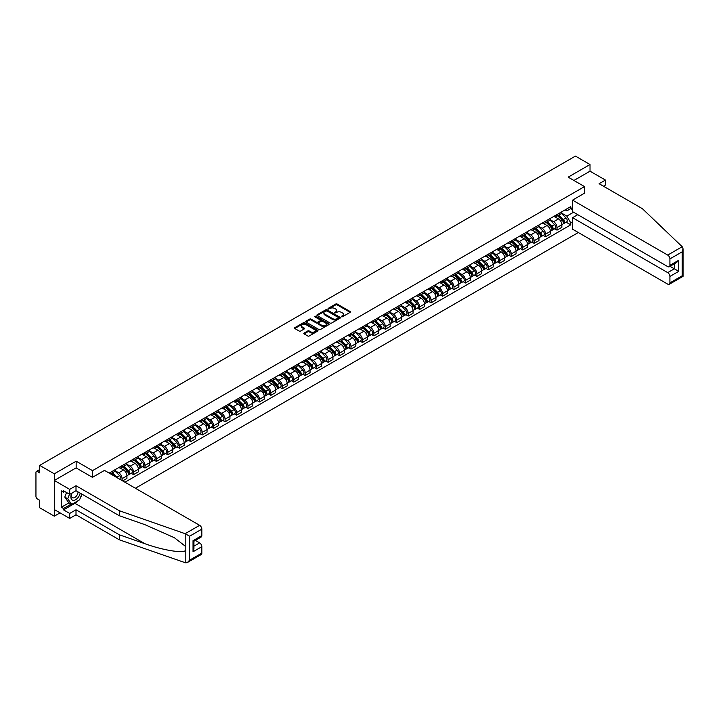 <?xml version="1.0" encoding="UTF-8"?>
<svg xmlns="http://www.w3.org/2000/svg" width="719" height="719" viewBox="0 0 719 719"><rect width="100%" height="100%" fill="white"/><g stroke="black" fill="none" stroke-linecap="round" stroke-linejoin="round"><path stroke-width="1.08" d="M341.471 316.773L342.487 316.773L350.135 312.352A1.016 0.584 0 0 0 350.135 311.525L337.175 304.038A1.016 0.584 0 0 0 335.728 304.038L328.08 308.451L328.08 309.035L330.075 308.469A3.262 1.878 0 0 1 334.686 308.469L335.764 309.089A3.262 1.878 0 0 1 336.726 310.419A3.262 1.878 0 0 1 335.764 311.749L334.775 312.9L336.78 312.334A3.262 1.878 0 0 1 341.381 312.334L342.469 312.954A3.262 1.878 0 0 1 343.421 314.284A3.262 1.878 0 0 1 342.469 315.614L341.471 316.773L341.471 316.189M304.119 333.059A1.016 0.584 0 0 0 304.119 333.895L307.75 335.989A1.016 0.584 0 0 0 309.197 335.989L317.69 331.082A1.016 0.584 0 0 0 317.69 330.255L304.73 322.768A1.016 0.584 0 0 0 303.292 322.768L294.79 327.675A1.016 0.584 0 0 0 294.79 328.502L299.185 331.046A1.016 0.584 0 0 0 300.623 331.046L304.263 328.942A1.016 0.584 0 0 0 304.263 328.107L302.079 326.857A2.723 1.573 0 0 1 301.288 325.743A2.723 1.573 0 0 1 302.969 324.287A2.723 1.573 0 0 1 305.935 324.629L314.473 329.554A2.723 1.573 0 0 1 315.264 330.668A2.723 1.573 0 0 1 313.583 332.124A2.723 1.573 0 0 1 310.617 331.783L309.197 330.956A1.016 0.584 0 0 0 307.75 330.956L304.119 333.059L304.119 333.895L307.75 331.81L307.75 330.956M92.517 470.648L76.16 461.203L54.293 473.821L39.689 465.391L575.425 156.095L590.02 164.525L568.163 177.144L584.52 186.589L92.517 470.648L92.517 477.299M330.147 323.056A1.016 0.584 0 0 0 331.594 323.056L340.087 318.158A1.016 0.584 0 0 0 340.087 317.322L327.127 309.835A1.016 0.584 0 0 0 325.689 309.835L317.187 314.742A1.016 0.584 0 0 0 317.187 315.578L330.147 323.056M314.985 316.926L328.88 324.629L320.395 329.527A1.016 0.584 0 0 1 318.948 329.527L305.988 322.04L305.988 321.213A1.016 0.584 0 0 0 305.988 322.04M305.988 321.213L309.628 319.11A1.016 0.584 0 0 1 311.066 319.11L316.324 322.148A1.016 0.584 0 0 0 317.762 322.148L320.18 320.755A1.016 0.584 0 0 0 320.18 319.919L314.706 316.764L315.713 316.18L328.889 323.784A1.016 0.584 0 0 1 328.889 324.62L328.889 323.784M54.293 473.821L54.293 516.179L39.689 507.758L39.689 500.253L37.415 498.941A2.076 1.195 -120 0 1 35.95 496.398L35.95 472.428A2.076 1.195 -120 0 1 36.381 471.475L39.689 469.561M135.397 488.246L578.319 232.525M54.293 516.179L60.054 512.863M39.689 465.391L39.689 472.895L37.415 471.583A2.076 1.195 -120 0 0 36.381 471.475M603.448 186.212L605.434 185.062L605.434 180.065L590.02 171.176L590.02 164.525M557.009 214.55A4.772 2.759 60 0 1 556.021 216.689L560.865 213.894A4.772 2.759 -120 0 0 561.854 211.754M550.134 219.69L553.63 221.704A4.772 2.759 60 0 1 557.009 227.555L561.854 224.759A4.772 2.759 -120 0 0 558.474 218.909L555.014 216.913M561.854 224.759L561.854 227.339L557.009 230.134L554.691 228.795M556.021 216.689A4.772 2.759 60 0 1 553.675 216.473M557.009 227.555L557.009 230.134M545.559 221.155A4.772 2.759 60 0 1 544.58 223.294L549.415 220.499A4.772 2.759 -120 0 0 550.403 218.36M543.24 235.401L545.568 236.74L550.403 233.945L550.403 231.365A4.772 2.759 -120 0 0 547.033 225.514L543.564 223.519M544.58 223.294A4.772 2.759 60 0 1 542.225 223.079M538.693 226.296L542.189 228.318A4.772 2.759 60 0 1 545.568 234.16L545.568 236.74M534.118 227.761A4.772 2.759 60 0 1 533.13 229.909L537.974 227.114A4.772 2.759 -120 0 0 538.962 224.966M531.799 242.015L534.118 243.355L538.962 240.559L538.962 237.971A4.772 2.759 -120 0 0 535.583 232.129L532.123 230.125M533.13 229.909A4.772 2.759 60 0 1 530.784 229.694M527.243 232.902L530.748 234.924A4.772 2.759 60 0 1 534.118 240.766L534.118 243.355M522.677 234.367A4.772 2.759 60 0 1 521.688 236.515L526.524 233.72A4.772 2.759 -120 0 0 527.512 231.572M520.349 248.621L522.677 249.96L527.512 247.165L527.512 244.577A4.772 2.759 -120 0 0 524.142 238.735L520.673 236.731M521.688 236.515A4.772 2.759 60 0 1 519.334 236.299M515.802 239.508L519.298 241.53A4.772 2.759 60 0 1 522.677 247.372L522.677 249.96M511.227 240.982A4.772 2.759 60 0 1 510.238 243.121L515.083 240.326A4.772 2.759 -120 0 0 516.071 238.187M508.908 255.227L511.227 256.566L516.071 253.771L516.071 251.192A4.772 2.759 -120 0 0 512.692 245.341L509.232 243.346M510.238 243.121A4.772 2.759 60 0 1 507.893 242.905M504.352 246.123L507.857 248.136A4.772 2.759 60 0 1 511.227 253.987L511.227 256.566M499.786 247.588A4.772 2.759 60 0 1 498.797 249.727L503.633 246.932A4.772 2.759 -120 0 0 504.621 244.793M497.458 261.833L499.786 263.172L504.621 260.377L504.621 257.797A4.772 2.759 -120 0 0 501.251 251.947L497.782 249.951M498.797 249.727A4.772 2.759 60 0 1 496.443 249.511M492.91 252.728L496.407 254.742A4.772 2.759 60 0 1 499.786 260.593L499.786 263.172M488.336 254.193A4.772 2.759 60 0 1 487.347 256.341L492.191 253.546A4.772 2.759 -120 0 0 493.18 251.398M486.017 268.439L488.336 269.787L493.18 266.992L493.18 264.403A4.772 2.759 -120 0 0 489.801 258.561L486.341 256.557M487.347 256.341A4.772 2.759 60 0 1 485.001 256.126M481.46 259.334L484.966 261.357A4.772 2.759 60 0 1 488.336 267.198L488.336 269.787M476.895 260.799A4.772 2.759 60 0 1 475.906 262.947L480.741 260.152A4.772 2.759 -120 0 0 481.73 258.004M474.567 275.053L476.895 276.393L481.73 273.597L481.73 271.009A4.772 2.759 -120 0 0 478.36 265.167L474.891 263.163M475.906 262.947A4.772 2.759 60 0 1 473.551 262.732M470.019 265.94L473.515 267.962A4.772 2.759 60 0 1 476.895 273.804L476.895 276.393M465.445 267.414A4.772 2.759 60 0 1 464.456 269.553L469.3 266.758A4.772 2.759 -120 0 0 470.289 264.619M463.126 281.659L465.445 282.998L470.289 280.203L470.289 277.624A4.772 2.759 -120 0 0 466.91 271.773L463.449 269.769M464.456 269.553A4.772 2.759 60 0 1 462.11 269.337M458.578 272.555L462.074 274.568A4.772 2.759 60 0 1 465.445 280.419L465.445 282.998M454.004 274.02A4.772 2.759 60 0 1 453.015 276.159L457.85 273.364A4.772 2.759 -120 0 0 458.839 271.225M451.676 288.265L454.004 289.604L458.839 286.809L458.839 284.23A4.772 2.759 -120 0 0 455.469 278.379L451.999 276.384M453.015 276.159A4.772 2.759 60 0 1 450.66 275.943M447.128 279.161L450.624 281.174A4.772 2.759 60 0 1 454.004 287.025L454.004 289.604M442.553 280.626A4.772 2.759 60 0 1 441.565 282.774L446.409 279.97A4.772 2.759 -120 0 0 447.398 277.831M440.235 294.871L442.553 296.219L447.398 293.415L447.398 290.836A4.772 2.759 -120 0 0 444.018 284.994L440.558 282.989M441.565 282.774A4.772 2.759 60 0 1 439.219 282.558M435.687 285.767L439.183 287.789A4.772 2.759 60 0 1 442.553 293.631L442.553 296.219M431.112 287.232A4.772 2.759 60 0 1 430.124 289.38L434.968 286.584A4.772 2.759 -120 0 0 435.948 284.436M428.785 301.486L431.112 302.825L435.948 300.03L435.948 297.441A4.772 2.759 -120 0 0 432.577 291.599L429.108 289.595M430.124 289.38A4.772 2.759 60 0 1 427.769 289.164M424.237 292.372L427.733 294.395A4.772 2.759 60 0 1 431.112 300.236L431.112 302.825M419.662 293.846A4.772 2.759 60 0 1 418.674 295.985L423.518 293.19A4.772 2.759 -120 0 0 424.507 291.051M417.344 308.092L419.662 309.431L424.507 306.636L424.507 304.047A4.772 2.759 -120 0 0 421.127 298.205L417.667 296.201M418.674 295.985A4.772 2.759 60 0 1 416.328 295.77M412.796 298.978L416.292 301A4.772 2.759 60 0 1 419.662 306.851L419.662 309.431M408.221 300.452A4.772 2.759 60 0 1 407.233 302.591L412.077 299.796A4.772 2.759 -120 0 0 413.066 297.657M405.893 314.697L408.221 316.036L413.066 313.241L413.066 310.662A4.772 2.759 -120 0 0 409.686 304.811L406.217 302.816M407.233 302.591A4.772 2.759 60 0 1 404.878 302.375M401.346 305.593L404.842 307.606A4.772 2.759 60 0 1 408.221 313.457L408.221 316.036M396.771 307.058A4.772 2.759 60 0 1 395.783 309.197L400.627 306.402A4.772 2.759 -120 0 0 401.615 304.263M394.452 321.303L396.771 322.651L401.615 319.847L401.615 317.268A4.772 2.759 -120 0 0 398.245 311.426L394.776 309.422M395.783 309.197A4.772 2.759 60 0 1 393.437 308.99M389.905 312.199L393.401 314.221A4.772 2.759 60 0 1 396.771 320.063L396.771 322.651M385.33 313.664A4.772 2.759 60 0 1 384.341 315.812L389.186 313.017A4.772 2.759 -120 0 0 390.174 310.869M383.002 327.918L385.33 329.257L390.174 326.462L390.174 323.874A4.772 2.759 -120 0 0 386.795 318.032L383.326 316.027M384.341 315.812A4.772 2.759 60 0 1 381.987 315.596M378.455 318.805L381.951 320.827A4.772 2.759 60 0 1 385.33 326.669L385.33 329.257M373.88 320.279A4.772 2.759 60 0 1 372.891 322.418L377.736 319.622A4.772 2.759 -120 0 0 378.724 317.474M371.561 334.524L373.88 335.863L378.724 333.068L378.724 330.479A4.772 2.759 -120 0 0 375.354 324.637L371.885 322.633M372.891 322.418A4.772 2.759 60 0 1 370.546 322.202M367.014 325.41L370.51 327.433A4.772 2.759 60 0 1 373.88 333.274L373.88 335.863M362.439 326.884A4.772 2.759 60 0 1 361.45 329.023L366.295 326.228A4.772 2.759 -120 0 0 367.283 324.089M360.12 341.13L362.439 342.469L367.283 339.674L367.283 337.094A4.772 2.759 -120 0 0 363.904 331.243L360.435 329.248M361.45 329.023A4.772 2.759 60 0 1 359.096 328.808M355.563 332.025L359.06 334.038A4.772 2.759 60 0 1 362.439 339.889L362.439 342.469M350.989 333.49A4.772 2.759 60 0 1 350 335.629L354.844 332.834A4.772 2.759 -120 0 0 355.833 330.695M348.67 347.735L350.989 349.075L355.833 346.279L355.833 343.7A4.772 2.759 -120 0 0 352.463 337.849L348.994 335.854M350 335.629A4.772 2.759 60 0 1 347.654 335.413M344.122 338.631L347.619 340.653A4.772 2.759 60 0 1 350.989 346.495L350.989 349.075M339.548 340.096A4.772 2.759 60 0 1 338.559 342.244L343.403 339.449A4.772 2.759 -120 0 0 344.392 337.301M337.229 354.35L339.548 355.689L344.392 352.894L344.392 350.306A4.772 2.759 -120 0 0 341.013 344.464L337.544 342.46M338.559 342.244A4.772 2.759 60 0 1 336.204 342.028M332.672 345.237L336.168 347.259A4.772 2.759 60 0 1 339.548 353.101L339.548 355.689M328.098 346.711A4.772 2.759 60 0 1 327.109 348.85L331.953 346.055A4.772 2.759 -120 0 0 332.942 343.907M325.779 360.956L328.098 362.295L332.942 359.5L332.942 356.912A4.772 2.759 -120 0 0 329.572 351.07L326.102 349.066M327.109 348.85A4.772 2.759 60 0 1 324.763 348.634M321.231 351.843L324.727 353.865A4.772 2.759 60 0 1 328.098 359.707L328.098 362.295M316.657 353.317A4.772 2.759 60 0 1 315.668 355.456L320.512 352.661A4.772 2.759 -120 0 0 321.501 350.521M314.338 367.562L316.657 368.901L321.501 366.106L321.501 363.526A4.772 2.759 -120 0 0 318.122 357.676L314.661 355.68M315.668 355.456A4.772 2.759 60 0 1 313.313 355.24M309.781 358.457L313.277 360.471A4.772 2.759 60 0 1 316.657 366.322L316.657 368.901M305.207 359.922A4.772 2.759 60 0 1 304.218 362.061L309.062 359.266A4.772 2.759 -120 0 0 310.051 357.127M302.888 374.168L305.207 375.507L310.051 372.712L310.051 370.132A4.772 2.759 -120 0 0 306.68 364.281L303.211 362.286M304.218 362.061A4.772 2.759 60 0 1 301.872 361.846M298.34 365.063L301.836 367.076A4.772 2.759 60 0 1 305.207 372.927L305.207 375.507M293.765 366.528A4.772 2.759 60 0 1 292.777 368.676L297.621 365.881A4.772 2.759 -120 0 0 298.61 363.733M291.447 380.773L293.765 382.122L298.61 379.326L298.61 376.738A4.772 2.759 -120 0 0 295.23 370.896L291.77 368.892M292.777 368.676A4.772 2.759 60 0 1 290.431 368.461M286.89 371.669L290.386 373.691A4.772 2.759 60 0 1 293.765 379.533L293.765 382.122M282.315 373.134A4.772 2.759 60 0 1 281.327 375.282L286.171 372.487A4.772 2.759 -120 0 0 287.16 370.339M279.997 387.388L282.315 388.727L287.16 385.932L287.16 383.344A4.772 2.759 -120 0 0 283.789 377.502L280.32 375.498M281.327 375.282A4.772 2.759 60 0 1 278.981 375.066M275.449 378.275L278.945 380.297A4.772 2.759 60 0 1 282.315 386.139L282.315 388.727M270.874 379.749A4.772 2.759 60 0 1 269.886 381.888L274.73 379.093A4.772 2.759 -120 0 0 275.719 376.954M268.555 393.994L270.874 395.333L275.719 392.538L275.719 389.959A4.772 2.759 -120 0 0 272.339 384.108L268.879 382.104M269.886 381.888A4.772 2.759 60 0 1 267.54 381.672M263.999 384.89L267.495 386.903A4.772 2.759 60 0 1 270.874 392.754L270.874 395.333M259.424 386.355A4.772 2.759 60 0 1 258.445 388.494L263.28 385.699A4.772 2.759 -120 0 0 264.268 383.56M257.105 400.6L259.433 401.939L264.268 399.144L264.268 396.564A4.772 2.759 -120 0 0 260.898 390.714L257.429 388.718M258.445 388.494A4.772 2.759 60 0 1 256.09 388.278M252.558 391.496L256.054 393.509A4.772 2.759 60 0 1 259.433 399.36L259.433 401.939M247.983 392.96A4.772 2.759 60 0 1 246.994 395.108L251.839 392.304A4.772 2.759 -120 0 0 252.827 390.165M245.664 407.206L247.983 408.554L252.827 405.759L252.827 403.17A4.772 2.759 -120 0 0 249.448 397.328L245.988 395.324M246.994 395.108A4.772 2.759 60 0 1 244.649 394.893M241.108 398.101L244.613 400.124A4.772 2.759 60 0 1 247.983 405.965L247.983 408.554M236.542 399.566A4.772 2.759 60 0 1 235.553 401.714L240.389 398.919A4.772 2.759 -120 0 0 241.377 396.771M234.214 413.82L236.542 415.16L241.377 412.364L241.377 409.776A4.772 2.759 -120 0 0 238.007 403.934L234.538 401.93M235.553 401.714A4.772 2.759 60 0 1 233.199 401.499M229.667 404.707L233.163 406.729A4.772 2.759 60 0 1 236.542 412.571L236.542 415.16M225.092 406.181A4.772 2.759 60 0 1 224.103 408.32L228.948 405.525A4.772 2.759 -120 0 0 229.936 403.386M222.773 420.426L225.092 421.765L229.936 418.97L229.936 416.382A4.772 2.759 -120 0 0 226.557 410.54L223.097 408.536M224.103 408.32A4.772 2.759 60 0 1 221.758 408.104M218.217 411.313L221.722 413.335A4.772 2.759 60 0 1 225.092 419.186L225.092 421.765M213.651 412.787A4.772 2.759 60 0 1 212.662 414.926L217.498 412.131A4.772 2.759 -120 0 0 218.486 409.992M211.323 427.032L213.651 428.371L218.486 425.576L218.486 422.997A4.772 2.759 -120 0 0 215.116 417.146L211.647 415.151M212.662 414.926A4.772 2.759 60 0 1 210.308 414.71M206.775 417.928L210.272 419.941A4.772 2.759 60 0 1 213.651 425.792L213.651 428.371M202.201 419.393A4.772 2.759 60 0 1 201.212 421.532L206.056 418.737A4.772 2.759 -120 0 0 207.045 416.598M199.882 433.638L202.201 434.986L207.045 432.182L207.045 429.603A4.772 2.759 -120 0 0 203.666 423.761L200.206 421.756M201.212 421.532A4.772 2.759 60 0 1 198.866 421.325M195.325 424.534L198.83 426.556A4.772 2.759 60 0 1 202.201 432.398L202.201 434.986M190.76 425.999A4.772 2.759 60 0 1 189.771 428.147L194.606 425.351A4.772 2.759 -120 0 0 195.595 423.203M188.432 440.253L190.76 441.592L195.595 438.797L195.595 436.208A4.772 2.759 -120 0 0 192.225 430.366L188.755 428.362M189.771 428.147A4.772 2.759 60 0 1 187.416 427.931M183.884 431.139L187.38 433.162A4.772 2.759 60 0 1 190.76 439.003L190.76 441.592M179.31 432.613A4.772 2.759 60 0 1 178.321 434.752L183.165 431.957A4.772 2.759 -120 0 0 184.154 429.818M176.991 446.858L179.31 448.198L184.154 445.403L184.154 442.814A4.772 2.759 -120 0 0 180.775 436.972L177.314 434.968M178.321 434.752A4.772 2.759 60 0 1 175.975 434.537M172.443 437.745L175.939 439.767A4.772 2.759 60 0 1 179.31 445.618L179.31 448.198M167.869 439.219A4.772 2.759 60 0 1 166.88 441.358L171.715 438.563A4.772 2.759 -120 0 0 172.704 436.424M165.541 453.464L167.869 454.803L172.704 452.008L172.704 449.429A4.772 2.759 -120 0 0 169.333 443.578L165.864 441.583M166.88 441.358A4.772 2.759 60 0 1 164.525 441.142M160.993 444.36L164.489 446.373A4.772 2.759 60 0 1 167.869 452.224L167.869 454.803M156.418 445.825A4.772 2.759 60 0 1 155.43 447.964L160.274 445.169A4.772 2.759 -120 0 0 161.263 443.03M154.1 460.07L156.418 461.409L161.263 458.614L161.263 456.035A4.772 2.759 -120 0 0 157.883 450.193L154.423 448.189M155.43 447.964A4.772 2.759 60 0 1 153.084 447.748M149.552 450.966L153.048 452.988A4.772 2.759 60 0 1 156.418 458.83L156.418 461.409M144.977 452.431A4.772 2.759 60 0 1 143.989 454.579L148.833 451.784A4.772 2.759 -120 0 0 149.813 449.636M142.65 466.685L144.977 468.024L149.813 465.229L149.813 462.641A4.772 2.759 -120 0 0 146.442 456.799L142.973 454.794M143.989 454.579A4.772 2.759 60 0 1 141.634 454.363M138.102 457.572L141.598 459.594A4.772 2.759 60 0 1 144.977 465.436L144.977 468.024M133.527 459.046A4.772 2.759 60 0 1 132.539 461.185L137.383 458.389A4.772 2.759 -120 0 0 138.372 456.241M131.209 473.291L133.527 474.63L138.372 471.835L138.372 469.246A4.772 2.759 -120 0 0 134.992 463.404L131.532 461.4M132.539 461.185A4.772 2.759 60 0 1 130.193 460.969M126.661 464.177L130.157 466.2A4.772 2.759 60 0 1 133.527 472.041L133.527 474.63M122.086 465.651A4.772 2.759 60 0 1 121.098 467.79L125.942 464.995A4.772 2.759 -120 0 0 126.93 462.856M122.67 480.894L126.93 478.441L126.93 475.861A4.772 2.759 -120 0 0 123.551 470.01L120.082 468.015M121.098 467.79A4.772 2.759 60 0 1 118.743 467.575M115.211 470.792L118.707 472.805A4.772 2.759 60 0 1 122.086 478.656L122.086 480.562M110.528 473.893L114.492 471.601A4.772 2.759 -120 0 0 115.48 469.462M110.636 472.257A4.772 2.759 60 0 1 110.286 473.749M572.567 209.678L570.733 208.618L566.842 210.865L565.116 209.867M561.584 213.076L566.842 216.113L573.555 212.24M572.567 221.794L570.733 222.854L566.842 216.113M124.944 482.215L570.733 224.84L570.733 222.854M572.567 207.557L570.733 208.618L570.733 206.623L109.171 473.102M584.52 186.589L584.52 193.24M76.16 461.203L76.16 467.934M566.132 222.189L570.733 224.84M341.759 316.872L342.469 316.468A3.262 1.878 0 0 0 343.421 315.138L343.421 314.284M336.726 310.419L336.726 311.264A3.262 1.878 0 0 1 335.764 312.594L335.063 313.008M350.117 312.361L337.175 304.883A1.016 0.584 0 0 0 335.728 304.883L328.367 309.134M340.087 317.322L340.087 318.158L327.127 310.689A1.016 0.584 0 0 0 325.689 310.689L317.205 315.587M338.289 318.032L338.289 317.447L326.911 310.878L324.853 311.48A3.262 1.878 0 0 0 323.901 312.81A3.262 1.878 0 0 0 324.853 314.14L332.636 318.634A3.262 1.878 0 0 0 337.247 318.634L338.289 318.032L338.289 318.877L338.289 318.292M323.901 312.81L323.901 313.655A3.262 1.878 0 0 0 324.853 314.985L324.853 314.14M338.289 318.877L337.247 319.479A3.262 1.878 0 0 1 332.636 319.479L324.853 314.985M306.006 322.049L309.628 319.955L309.628 319.11M320.476 320.332L320.476 321.186A1.016 0.584 0 0 1 320.18 321.6L317.762 322.993A1.016 0.584 0 0 1 316.324 322.993L311.066 319.955A1.016 0.584 0 0 0 309.628 319.955M321.779 325.294A2.723 1.573 0 0 0 324.745 325.635A2.723 1.573 0 0 0 326.426 324.179A2.723 1.573 0 0 0 325.635 323.074L322.624 321.33A1.016 0.584 0 0 0 321.186 321.33L318.769 322.723A1.016 0.584 0 0 0 318.769 323.559L321.779 325.294L321.779 326.138A2.723 1.573 0 0 0 324.745 326.48A2.723 1.573 0 0 0 326.426 325.033L326.426 324.179M318.472 323.146L318.472 323.99A1.016 0.584 0 0 0 318.769 324.404L318.769 323.559M321.779 326.138L318.769 324.404M315.264 330.668L315.264 331.513A2.723 1.573 0 0 1 313.583 332.969A2.723 1.573 0 0 1 310.617 332.627L309.197 331.81A1.016 0.584 0 0 0 307.75 331.81M301.288 325.743L301.288 326.588A2.723 1.573 0 0 0 302.079 327.702L302.079 326.857M304.245 328.951L302.079 327.702M317.681 331.091L304.73 323.613A1.016 0.584 0 0 0 303.292 323.613L294.808 328.511L294.79 327.675M557.629 215.763L562.132 220.212A2.597 1.501 60 0 1 562.815 224.103L561.854 224.661M558.528 216.653L560.434 217.758M558.124 215.475L563.067 220.347A1.249 0.719 60 0 1 563.39 222.216A1.249 0.719 60 0 1 563.274 222.261M558.87 215.044L563.381 219.493A2.597 1.501 60 0 1 564.064 223.384A2.597 1.501 60 0 1 563.283 223.465M561.395 213.399L566.024 217.965A2.597 1.501 60 0 1 566.707 221.856L564.064 223.384M546.179 222.369L550.691 226.818A2.597 1.501 60 0 1 551.374 230.709L550.403 231.266M547.078 223.258L548.992 224.364M546.683 222.081L551.617 226.952A1.249 0.719 60 0 1 551.949 228.822A1.249 0.719 60 0 1 551.832 228.867M547.429 221.65L551.931 226.099A2.597 1.501 60 0 1 552.623 229.99A2.597 1.501 60 0 1 551.832 230.071M549.954 220.014L554.574 224.571A2.597 1.501 60 0 1 555.266 228.462L552.623 229.99M534.738 228.984L539.241 233.423A2.597 1.501 60 0 1 539.924 237.315L538.962 237.872M535.637 229.864L537.542 230.97M535.233 228.687L540.176 233.558A1.249 0.719 60 0 1 540.499 235.428A1.249 0.719 60 0 1 540.382 235.473M535.979 228.256L540.49 232.704A2.597 1.501 60 0 1 541.173 236.596A2.597 1.501 60 0 1 540.391 236.677M538.504 226.62L543.133 231.185A2.597 1.501 60 0 1 543.816 235.068L541.173 236.596M682.205 246.725L683.05 248.774L682.142 251.848L669.919 258.894A3.11 1.798 -120 0 0 667.717 255.083L682.205 246.725L642.409 208.699L599.125 183.713L605.434 180.065M577.77 214.675L572.567 217.686L572.567 229.208L667.717 284.14A3.11 1.798 -120 0 0 669.281 284.293A3.11 1.798 -120 0 0 669.919 282.873L669.919 276.438A3.11 1.798 -120 0 0 667.717 272.618L674.323 268.807L678.727 271.351L669.919 276.438M572.567 217.686L667.717 272.618M584.52 193.159L572.567 200.143L572.567 211.665L667.717 266.605A3.11 1.798 -120 0 0 669.281 266.758A3.11 1.798 -120 0 0 669.919 265.338L669.919 258.894M572.567 200.143L667.717 255.083M590.02 171.176L573.924 180.469M670.027 266.327L674.323 268.807L674.323 263.846M669.919 265.338L678.727 260.251L676.525 262.579L669.281 266.758M669.919 282.873L682.142 275.817L682.601 276.087M78.146 500.676A11.675 6.741 -60 0 1 74.911 503.309L63.533 509.87L69.698 513.429L76.007 509.789L119.3 534.774L119.3 539.78L185.808 562.905L187.416 562.501L189.618 560.173L201.832 553.118A3.11 1.798 60 0 1 201.194 554.547L187.416 562.501M119.3 534.774L144.879 543.708C163.06 550.305 183.417 553.585 185.808 550.296L185.808 546.611L174.375 537.722L144.879 524.645L119.3 515.721L76.007 490.726L69.698 494.366L63.533 490.807L63.533 492.164L61.34 490.897L61.34 507.246L63.533 508.513L71.172 504.109M69.698 513.429L69.698 518.426L54.293 509.537L54.293 480.472L76.079 467.898L92.445 477.344L104.48 470.397L199.63 525.328A3.11 1.798 60 0 1 201.832 529.148L201.832 535.583A3.11 1.798 60 0 1 201.194 537.012L193.941 541.191L193.941 548.696L193.034 551.761L193.034 540.67C194.22 541.353 194.22 541.353 193.034 540.67L201.832 535.583M76.007 509.789L76.007 514.786L69.698 518.426M119.3 539.78L76.007 514.786M201.832 529.148L189.618 536.194L185.151 533.696L119.3 510.715L76.007 485.729L69.698 489.369L69.698 494.366M69.698 489.369L54.293 480.472M63.533 509.87L63.533 508.513M76.007 485.729L76.007 490.726M119.3 510.715L119.3 515.721M193.941 546.152L199.63 542.872A3.11 1.798 60 0 1 201.832 546.683L201.832 553.118M199.63 542.872L195.334 540.391M82.119 494.25A11.675 6.741 -60 0 1 80.465 497.62M64.71 491.49L63.533 492.164M61.34 507.246L68.97 502.842M71.801 493.153A6.741 3.892 120 0 0 70.875 496.955A6.741 3.892 120 0 0 74.947 500.047A6.741 3.892 120 0 0 80.204 493.153M72.161 492.946A4.62 2.669 120 0 0 71.505 495.58A4.62 2.669 120 0 0 72.466 497.692A4.62 2.669 120 0 0 75.989 496.496A4.62 2.669 120 0 0 78.038 491.895M81.831 494.088L79.602 499.831L71.684 504.405L68.745 502.716L64.782 497.081L66.543 492.551M71.684 504.405L67.721 498.77L69.482 494.241M64.782 497.081L67.721 498.77M523.288 235.589L527.8 240.038A2.597 1.501 60 0 1 528.483 243.921L527.512 244.487M524.187 236.479L526.101 237.576M523.792 235.302L528.726 240.173A1.249 0.719 60 0 1 529.058 242.033A1.249 0.719 60 0 1 528.941 242.078M524.537 234.87L529.049 239.319A2.597 1.501 60 0 1 529.732 243.202A2.597 1.501 60 0 1 528.95 243.292M527.063 233.226L531.683 237.791A2.597 1.501 60 0 1 532.375 241.683L529.732 243.202M511.847 242.195L516.35 246.644A2.597 1.501 60 0 1 517.033 250.536L516.071 251.093M512.746 243.085L514.651 244.19M512.341 241.908L517.285 246.779A1.249 0.719 60 0 1 517.608 248.648A1.249 0.719 60 0 1 517.5 248.693M513.087 241.476L517.599 245.925A2.597 1.501 60 0 1 518.282 249.817A2.597 1.501 60 0 1 517.5 249.897M515.613 239.831L520.241 244.397A2.597 1.501 60 0 1 520.924 248.289L518.282 249.817M500.397 248.801L504.909 253.25A2.597 1.501 60 0 1 505.592 257.141L504.621 257.699M501.296 249.691L503.21 250.796M500.9 248.513L505.834 253.385A1.249 0.719 60 0 1 506.167 255.254A1.249 0.719 60 0 1 506.05 255.299M501.646 248.082L506.158 252.531A2.597 1.501 60 0 1 506.841 256.422A2.597 1.501 60 0 1 506.059 256.503M504.172 246.446L508.791 251.003A2.597 1.501 60 0 1 509.483 254.894L506.841 256.422M488.956 255.416L493.459 259.856A2.597 1.501 60 0 1 494.142 263.747L493.18 264.304M489.855 256.297L491.76 257.402M489.45 255.119L494.393 259.99A1.249 0.719 60 0 1 494.717 261.86A1.249 0.719 60 0 1 494.609 261.905M490.196 254.688L494.708 259.137A2.597 1.501 60 0 1 495.391 263.028A2.597 1.501 60 0 1 494.609 263.109M492.722 253.052L497.35 257.618A2.597 1.501 60 0 1 498.033 261.5L495.391 263.028M477.506 262.022L482.018 266.47A2.597 1.501 60 0 1 482.701 270.353L481.73 270.919M478.405 262.902L480.319 264.008M478.009 261.734L482.943 266.605A1.249 0.719 60 0 1 483.276 268.466A1.249 0.719 60 0 1 483.159 268.511M478.755 261.303L483.267 265.751A2.597 1.501 60 0 1 483.95 269.634A2.597 1.501 60 0 1 483.168 269.724M481.281 259.658L485.909 264.224A2.597 1.501 60 0 1 486.592 268.115L483.95 269.634M466.065 268.627L470.568 273.076A2.597 1.501 60 0 1 471.26 276.968L470.289 277.525M466.964 269.517L468.869 270.614M466.559 268.34L471.502 273.211A1.249 0.719 60 0 1 471.826 275.08A1.249 0.719 60 0 1 471.718 275.125M467.305 267.908L471.817 272.357A2.597 1.501 60 0 1 472.5 276.249A2.597 1.501 60 0 1 471.718 276.33M469.831 266.264L474.459 270.829A2.597 1.501 60 0 1 475.142 274.721L472.5 276.249M454.615 275.233L459.126 279.682A2.597 1.501 60 0 1 459.809 283.574L458.839 284.131M455.513 276.123L457.428 277.228M455.118 274.946L460.052 279.817A1.249 0.719 60 0 1 460.385 281.686A1.249 0.719 60 0 1 460.268 281.731M455.864 274.514L460.376 278.963A2.597 1.501 60 0 1 461.059 282.855A2.597 1.501 60 0 1 460.277 282.935M458.389 272.869L463.018 277.435A2.597 1.501 60 0 1 463.701 281.327L461.059 282.855M443.174 281.839L447.676 286.288A2.597 1.501 60 0 1 448.368 290.179L447.398 290.737M444.072 282.729L445.978 283.834M443.668 281.551L448.611 286.423A1.249 0.719 60 0 1 448.935 288.292A1.249 0.719 60 0 1 448.827 288.337M444.423 281.12L448.926 285.569A2.597 1.501 60 0 1 449.609 289.46A2.597 1.501 60 0 1 448.827 289.541M446.939 279.484L451.568 284.05A2.597 1.501 60 0 1 452.251 287.933L449.609 289.46M431.724 288.454L436.235 292.903A2.597 1.501 60 0 1 436.918 296.785L435.948 297.351M432.622 289.335L434.537 290.44M432.227 288.166L437.161 293.037A1.249 0.719 60 0 1 437.494 294.898A1.249 0.719 60 0 1 437.377 294.943M432.973 287.735L437.485 292.184A2.597 1.501 60 0 1 438.168 296.066A2.597 1.501 60 0 1 437.386 296.147M435.498 286.09L440.127 290.656A2.597 1.501 60 0 1 440.81 294.547L438.168 296.066M420.282 295.06L424.785 299.508A2.597 1.501 60 0 1 425.477 303.4L424.507 303.957M421.181 295.949L423.087 297.046M420.777 294.772L425.72 299.643A1.249 0.719 60 0 1 426.043 301.504A1.249 0.719 60 0 1 425.936 301.549M421.532 294.341L426.034 298.789A2.597 1.501 60 0 1 426.718 302.672A2.597 1.501 60 0 1 425.936 302.762M424.048 292.696L428.677 297.262A2.597 1.501 60 0 1 429.36 301.153L426.718 302.672M408.832 301.665L413.344 306.114A2.597 1.501 60 0 1 414.027 310.006L413.057 310.563M409.731 302.555L411.645 303.661M409.336 301.378L414.27 306.249A1.249 0.719 60 0 1 414.602 308.118A1.249 0.719 60 0 1 414.486 308.163M410.082 300.946L414.593 305.395A2.597 1.501 60 0 1 415.276 309.287A2.597 1.501 60 0 1 414.495 309.368M412.607 299.302L417.236 303.867A2.597 1.501 60 0 1 417.919 307.759L415.276 309.287M397.391 308.271L401.894 312.72A2.597 1.501 60 0 1 402.586 316.612L401.615 317.169M398.29 309.161L400.204 310.266M397.886 307.984L402.829 312.855A1.249 0.719 60 0 1 403.152 314.724A1.249 0.719 60 0 1 403.044 314.769M398.641 307.552L403.143 312.001A2.597 1.501 60 0 1 403.826 315.893A2.597 1.501 60 0 1 403.044 315.974M401.157 305.917L405.786 310.482A2.597 1.501 60 0 1 406.469 314.365L403.826 315.893M385.941 314.886L390.453 319.335A2.597 1.501 60 0 1 391.136 323.217L390.165 323.775M386.84 315.767L388.754 316.872M386.445 314.598L391.379 319.461A1.249 0.719 60 0 1 391.711 321.33A1.249 0.719 60 0 1 391.594 321.375M387.19 314.167L391.702 318.607A2.597 1.501 60 0 1 392.385 322.498A2.597 1.501 60 0 1 391.603 322.579M389.716 312.522L394.345 317.088A2.597 1.501 60 0 1 395.028 320.971L392.385 322.498M374.5 321.492L379.012 325.941A2.597 1.501 60 0 1 379.695 329.832L378.724 330.389M375.399 322.382L377.313 323.478M374.994 321.204L379.938 326.075A1.249 0.719 60 0 1 380.261 327.936A1.249 0.719 60 0 1 380.153 327.981M375.749 320.773L380.252 325.222A2.597 1.501 60 0 1 380.935 329.104A2.597 1.501 60 0 1 380.153 329.194M378.266 319.128L382.894 323.694A2.597 1.501 60 0 1 383.578 327.585L380.935 329.104M363.05 328.098L367.562 332.546A2.597 1.501 60 0 1 368.245 336.438L367.274 336.995M363.949 328.987L365.863 330.093M363.553 327.81L368.488 332.681A1.249 0.719 60 0 1 368.82 334.551A1.249 0.719 60 0 1 368.703 334.596M364.299 327.379L368.811 331.827A2.597 1.501 60 0 1 369.494 335.719A2.597 1.501 60 0 1 368.712 335.8M366.825 325.734L371.453 330.3A2.597 1.501 60 0 1 372.136 334.191L369.494 335.719M351.609 334.703L356.121 339.152A2.597 1.501 60 0 1 356.804 343.044L355.833 343.601M352.508 335.593L354.422 336.699M352.112 334.416L357.046 339.287A1.249 0.719 60 0 1 357.37 341.157A1.249 0.719 60 0 1 357.262 341.201M352.858 333.984L357.361 338.433A2.597 1.501 60 0 1 358.044 342.325A2.597 1.501 60 0 1 357.262 342.406M355.375 332.349L360.003 336.905A2.597 1.501 60 0 1 360.686 340.797L358.044 342.325M340.159 341.318L344.671 345.767A2.597 1.501 60 0 1 345.354 349.65L344.392 350.207M341.058 342.199L342.972 343.305M340.662 341.022L345.596 345.893A1.249 0.719 60 0 1 345.929 347.762A1.249 0.719 60 0 1 345.812 347.807M341.408 340.59L345.92 345.039A2.597 1.501 60 0 1 346.603 348.931A2.597 1.501 60 0 1 345.821 349.012M343.934 338.955L348.562 343.52A2.597 1.501 60 0 1 349.245 347.403L346.603 348.931M328.718 347.924L333.23 352.373A2.597 1.501 60 0 1 333.913 356.256L332.942 356.822M329.617 348.814L331.531 349.91M329.221 347.637L334.155 352.508A1.249 0.719 60 0 1 334.479 354.368A1.249 0.719 60 0 1 334.371 354.413M329.967 347.205L334.47 351.654A2.597 1.501 60 0 1 335.162 355.537A2.597 1.501 60 0 1 334.371 355.626M332.484 345.56L337.112 350.126A2.597 1.501 60 0 1 337.795 354.018L335.162 355.537M317.268 354.53L321.779 358.979A2.597 1.501 60 0 1 322.463 362.87L321.501 363.428M318.166 355.42L320.081 356.525M317.771 354.242L322.705 359.114A1.249 0.719 60 0 1 323.038 360.983A1.249 0.719 60 0 1 322.921 361.028M318.517 353.811L323.029 358.26A2.597 1.501 60 0 1 323.712 362.151A2.597 1.501 60 0 1 322.93 362.232M321.042 352.166L325.671 356.732A2.597 1.501 60 0 1 326.354 360.623L323.712 362.151M305.827 361.136L310.338 365.585A2.597 1.501 60 0 1 311.021 369.476L310.051 370.033M306.725 362.025L308.64 363.131M306.33 360.848L311.264 365.719A1.249 0.719 60 0 1 311.597 367.589A1.249 0.719 60 0 1 311.48 367.634M307.076 360.417L311.579 364.866A2.597 1.501 60 0 1 312.271 368.757A2.597 1.501 60 0 1 311.48 368.838M309.592 358.781L314.221 363.338A2.597 1.501 60 0 1 314.904 367.229L312.271 368.757M294.377 367.751L298.888 372.19A2.597 1.501 60 0 1 299.571 376.082L298.61 376.639M295.284 368.631L297.19 369.737M294.88 367.454L299.814 372.325A1.249 0.719 60 0 1 300.147 374.195A1.249 0.719 60 0 1 300.03 374.24M295.626 367.023L300.138 371.471A2.597 1.501 60 0 1 300.821 375.363A2.597 1.501 60 0 1 300.039 375.444M298.151 365.387L302.78 369.952A2.597 1.501 60 0 1 303.463 373.835L300.821 375.363M282.935 374.356L287.447 378.805A2.597 1.501 60 0 1 288.13 382.688L287.16 383.254M283.834 375.237L285.749 376.343M283.439 374.069L288.373 378.94A1.249 0.719 60 0 1 288.705 380.8A1.249 0.719 60 0 1 288.589 380.845M284.185 373.637L288.687 378.086A2.597 1.501 60 0 1 289.38 381.969A2.597 1.501 60 0 1 288.589 382.059M286.71 371.993L291.33 376.558A2.597 1.501 60 0 1 292.013 380.45L289.38 381.969M271.494 380.962L275.997 385.411A2.597 1.501 60 0 1 276.68 389.303L275.719 389.86M272.393 381.852L274.298 382.948M271.989 380.675L276.932 385.546A1.249 0.719 60 0 1 277.255 387.415A1.249 0.719 60 0 1 277.139 387.46M272.735 380.243L277.246 384.692A2.597 1.501 60 0 1 277.929 388.584A2.597 1.501 60 0 1 277.148 388.664M275.26 378.598L279.889 383.164A2.597 1.501 60 0 1 280.572 387.056L277.929 388.584M260.044 387.568L264.556 392.017A2.597 1.501 60 0 1 265.239 395.908L264.268 396.466M260.943 388.458L262.857 389.563M260.548 387.28L265.482 392.152A1.249 0.719 60 0 1 265.814 394.021A1.249 0.719 60 0 1 265.697 394.066M261.294 386.849L265.805 391.298A2.597 1.501 60 0 1 266.488 395.189A2.597 1.501 60 0 1 265.697 395.27M263.819 385.204L268.439 389.77A2.597 1.501 60 0 1 269.131 393.661L266.488 395.189M248.603 394.174L253.106 398.623A2.597 1.501 60 0 1 253.789 402.514L252.827 403.071M249.502 395.064L251.407 396.169M249.098 393.886L254.041 398.757A1.249 0.719 60 0 1 254.364 400.627A1.249 0.719 60 0 1 254.247 400.672M249.844 393.455L254.355 397.904A2.597 1.501 60 0 1 255.038 401.795A2.597 1.501 60 0 1 254.256 401.876M252.369 391.819L256.998 396.385A2.597 1.501 60 0 1 257.681 400.267L255.038 401.795M237.153 400.789L241.665 405.237A2.597 1.501 60 0 1 242.348 409.12L241.377 409.686M238.052 401.669L239.966 402.775M237.656 400.501L242.591 405.372A1.249 0.719 60 0 1 242.923 407.233A1.249 0.719 60 0 1 242.806 407.278M238.402 400.07L242.914 404.518A2.597 1.501 60 0 1 243.597 408.401A2.597 1.501 60 0 1 242.815 408.491M240.928 398.425L245.547 402.991A2.597 1.501 60 0 1 246.24 406.882L243.597 408.401M225.712 407.394L230.215 411.843A2.597 1.501 60 0 1 230.898 415.735L229.936 416.292M226.611 408.284L228.516 409.381M226.206 407.107L231.15 411.978A1.249 0.719 60 0 1 231.473 413.847A1.249 0.719 60 0 1 231.365 413.892M226.952 406.675L231.464 411.124A2.597 1.501 60 0 1 232.147 415.007A2.597 1.501 60 0 1 231.365 415.097M229.478 405.031L234.106 409.596A2.597 1.501 60 0 1 234.789 413.488L232.147 415.007M214.262 414L218.774 418.449A2.597 1.501 60 0 1 219.457 422.341L218.486 422.898M215.161 414.89L217.075 415.995M214.765 413.713L219.699 418.584A1.249 0.719 60 0 1 220.032 420.453A1.249 0.719 60 0 1 219.915 420.498M215.511 413.281L220.023 417.73A2.597 1.501 60 0 1 220.706 421.622A2.597 1.501 60 0 1 219.924 421.702M218.037 411.636L222.656 416.202A2.597 1.501 60 0 1 223.348 420.094L220.706 421.622M202.821 420.606L207.324 425.055A2.597 1.501 60 0 1 208.007 428.946L207.045 429.504M203.72 421.496L205.625 422.601M203.315 420.318L208.258 425.19A1.249 0.719 60 0 1 208.582 427.059A1.249 0.719 60 0 1 208.474 427.104M204.061 419.887L208.573 424.336A2.597 1.501 60 0 1 209.256 428.227A2.597 1.501 60 0 1 208.474 428.308M206.587 418.251L211.215 422.817A2.597 1.501 60 0 1 211.898 426.7L209.256 428.227M191.371 427.221L195.883 431.67A2.597 1.501 60 0 1 196.566 435.552L195.595 436.109M192.27 428.102L194.184 429.207M191.874 426.933L196.808 431.804A1.249 0.719 60 0 1 197.141 433.665A1.249 0.719 60 0 1 197.024 433.71M192.62 426.502L197.132 430.942A2.597 1.501 60 0 1 197.815 434.833A2.597 1.501 60 0 1 197.033 434.914M195.146 424.857L199.774 429.423A2.597 1.501 60 0 1 200.457 433.314L197.815 434.833M179.93 433.827L184.432 438.275A2.597 1.501 60 0 1 185.125 442.167L184.154 442.724M180.828 434.716L182.734 435.813M180.424 433.539L185.367 438.41A1.249 0.719 60 0 1 185.691 440.271A1.249 0.719 60 0 1 185.583 440.316M181.17 433.108L185.682 437.556A2.597 1.501 60 0 1 186.365 441.439A2.597 1.501 60 0 1 185.583 441.529M183.696 431.463L188.324 436.029A2.597 1.501 60 0 1 189.007 439.92L186.365 441.439M168.48 440.432L172.991 444.881A2.597 1.501 60 0 1 173.674 448.773L172.704 449.33M169.378 441.322L171.293 442.428M168.983 440.145L173.917 445.016A1.249 0.719 60 0 1 174.25 446.885A1.249 0.719 60 0 1 174.133 446.93M169.729 439.713L174.241 444.162A2.597 1.501 60 0 1 174.924 448.054A2.597 1.501 60 0 1 174.142 448.135M172.254 438.069L176.883 442.634A2.597 1.501 60 0 1 177.566 446.526L174.924 448.054M157.039 447.038L161.541 451.487A2.597 1.501 60 0 1 162.233 455.379L161.263 455.936M157.937 447.928L159.843 449.033M157.533 446.751L162.476 451.622A1.249 0.719 60 0 1 162.8 453.491A1.249 0.719 60 0 1 162.692 453.536M158.288 446.319L162.791 450.768A2.597 1.501 60 0 1 163.474 454.66A2.597 1.501 60 0 1 162.692 454.741M160.804 444.684L165.433 449.249A2.597 1.501 60 0 1 166.116 453.132L163.474 454.66M145.589 453.653L150.1 458.102A2.597 1.501 60 0 1 150.783 461.984L149.813 462.542M146.487 454.534L148.402 455.639M146.092 453.356L151.026 458.228A1.249 0.719 60 0 1 151.358 460.097A1.249 0.719 60 0 1 151.242 460.142M146.838 452.925L151.35 457.374A2.597 1.501 60 0 1 152.033 461.265A2.597 1.501 60 0 1 151.251 461.346M149.363 451.289L153.992 455.855A2.597 1.501 60 0 1 154.675 459.738L152.033 461.265M134.147 460.259L138.65 464.708A2.597 1.501 60 0 1 139.342 468.59L138.372 469.156M135.046 461.149L136.952 462.245M134.642 459.971L139.585 464.842A1.249 0.719 60 0 1 139.908 466.703A1.249 0.719 60 0 1 139.801 466.748M135.397 459.54L139.899 463.989A2.597 1.501 60 0 1 140.582 467.871A2.597 1.501 60 0 1 139.801 467.961M137.913 457.895L142.542 462.461A2.597 1.501 60 0 1 143.225 466.352L140.582 467.871M122.697 466.865L127.209 471.313A2.597 1.501 60 0 1 127.892 475.205L126.921 475.762M123.596 467.754L125.51 468.86M123.201 466.577L128.135 471.448A1.249 0.719 60 0 1 128.467 473.318A1.249 0.719 60 0 1 128.35 473.363M123.947 466.146L128.458 470.594A2.597 1.501 60 0 1 129.141 474.486A2.597 1.501 60 0 1 128.359 474.567M126.472 464.501L131.101 469.067A2.597 1.501 60 0 1 131.784 472.958L129.141 474.486M111.256 473.47L113.287 475.484M112.155 474.36L114.069 475.466M115.202 476.589L111.751 473.183M112.506 472.751L117.008 477.2A2.597 1.501 60 0 1 117.628 477.991M115.022 471.116L119.651 475.672A2.597 1.501 60 0 1 120.352 479.555M122.086 478.656L126.93 475.861M133.527 472.041L138.372 469.246M144.977 465.436L149.813 462.641M156.418 458.83L161.263 456.035M167.869 452.224L172.704 449.429M179.31 445.618L184.154 442.814M190.76 439.003L195.595 436.208M202.201 432.398L207.045 429.603M213.651 425.792L218.486 422.997M225.092 419.186L229.936 416.382M236.542 412.571L241.377 409.776M247.983 405.965L252.827 403.17M259.433 399.36L264.268 396.564M270.874 392.754L275.719 389.959M282.315 386.139L287.16 383.344M293.765 379.533L298.61 376.738M305.207 372.927L310.051 370.132M316.657 366.322L321.501 363.526M328.098 359.707L332.942 356.912M339.548 353.101L344.392 350.306M350.989 346.495L355.833 343.7M362.439 339.889L367.283 337.094M373.88 333.274L378.724 330.479M385.33 326.669L390.174 323.874M396.771 320.063L401.615 317.268M408.221 313.457L413.066 310.662M419.662 306.851L424.507 304.047M431.112 300.236L435.948 297.441M442.553 293.631L447.398 290.836M454.004 287.025L458.839 284.23M465.445 280.419L470.289 277.624M476.895 273.804L481.73 271.009M488.336 267.198L493.18 264.403M499.786 260.593L504.621 257.797M511.227 253.987L516.071 251.192M522.677 247.372L527.512 244.577M534.118 240.766L538.962 237.971M545.568 234.16L550.403 231.365M118.707 472.805L123.551 470.01M130.157 466.2L134.992 463.404M141.598 459.594L146.442 456.799M153.048 452.988L157.883 450.193M164.489 446.373L169.333 443.578M175.939 439.767L180.775 436.972M187.38 433.162L192.225 430.366M198.83 426.556L203.666 423.761M210.272 419.941L215.116 417.146M221.722 413.335L226.557 410.54M233.163 406.729L238.007 403.934M244.613 400.124L249.448 397.328M256.054 393.509L260.898 390.714M267.495 386.903L272.339 384.108M278.945 380.297L283.789 377.502M290.386 373.691L295.23 370.896M301.836 367.076L306.68 364.281M313.277 360.471L318.122 357.676M324.727 353.865L329.572 351.07M336.168 347.259L341.013 344.464M347.619 340.653L352.463 337.849M359.06 334.038L363.904 331.243M370.51 327.433L375.354 324.637M381.951 320.827L386.795 318.032M393.401 314.221L398.245 311.426M404.842 307.606L409.686 304.811M416.292 301L421.127 298.205M427.733 294.395L432.577 291.599M439.183 287.789L444.018 284.994M450.624 281.174L455.469 278.379M462.074 274.568L466.91 271.773M473.515 267.962L478.36 265.167M484.966 261.357L489.801 258.561M496.407 254.742L501.251 251.947M507.857 248.136L512.692 245.341M519.298 241.53L524.142 238.735M530.748 234.924L535.583 232.129M542.189 228.318L547.033 225.514M553.63 221.704L558.474 218.909M39.689 470.262L37.415 471.583M342.469 316.468L342.469 315.614M334.775 312.9L334.775 312.325M335.764 312.594L335.764 311.749M328.08 309.035L328.08 308.451M335.728 304.883L335.728 304.038M337.175 304.883L337.175 304.038M350.135 312.352L350.135 311.525M317.187 315.578L317.187 314.742M325.689 310.689L325.689 309.835M327.127 310.689L327.127 309.835M332.636 319.479L332.636 318.634M337.247 319.479L337.247 318.634M311.066 319.955L311.066 319.11M316.324 322.993L316.324 322.148M317.762 322.993L317.762 322.148M320.18 321.6L320.18 320.755M315.713 317.025L315.713 316.18M309.197 331.81L309.197 330.956M310.617 332.627L310.617 331.783M304.263 328.942L304.263 328.107M303.292 323.613L303.292 322.768M304.73 323.613L304.73 322.768M317.69 331.082L317.69 330.255M562.132 220.212L560.64 221.075M563.651 221.641L563.184 221.91M566.024 217.965L563.381 219.493M550.691 226.818L549.199 227.68M552.201 228.247L551.734 228.516M554.574 224.571L551.931 226.099M539.241 233.423L537.749 234.286M540.76 234.861L540.293 235.131M543.133 231.185L540.49 232.704M682.142 275.817L682.142 251.848M678.727 260.251L678.727 271.351M185.808 562.905L185.808 550.296M185.808 546.611L185.808 534.001M189.618 536.194L189.618 560.173M201.832 546.683L193.034 551.761M185.151 533.696L199.63 525.328M74.911 503.309L144.879 543.708M527.8 240.038L526.308 240.892M529.31 241.467L528.842 241.737M531.683 237.791L529.049 239.319M516.35 246.644L514.867 247.507M517.869 248.073L517.401 248.343M520.241 244.397L517.599 245.925M504.909 253.25L503.417 254.113M506.419 254.679L505.951 254.948M508.791 251.003L506.158 252.531M493.459 259.856L491.976 260.718M494.978 261.294L494.51 261.563M497.35 257.618L494.708 259.137M482.018 266.47L480.526 267.324M483.528 267.899L483.06 268.169M485.909 264.224L483.267 265.751M470.568 273.076L469.085 273.939M472.086 274.505L471.619 274.775M474.459 270.829L471.817 272.357M459.126 279.682L457.635 280.545M460.636 281.111L460.169 281.381M463.018 277.435L460.376 278.963M447.676 286.288L446.193 287.151M449.195 287.726L448.728 287.995M451.568 284.05L448.926 285.569M436.235 292.903L434.743 293.756M437.745 294.332L437.278 294.601M440.127 290.656L437.485 292.184M424.785 299.508L423.302 300.371M426.304 300.937L425.837 301.207M428.677 297.262L426.034 298.789M413.344 306.114L411.852 306.977M414.863 307.543L414.396 307.813M417.236 303.867L414.593 305.395M401.894 312.72L400.411 313.583M403.413 314.158L402.946 314.428M405.786 310.482L403.143 312.001M390.453 319.335L388.961 320.189M391.972 320.764L391.504 321.034M394.345 317.088L391.702 318.607M379.012 325.941L377.52 326.803M380.522 327.37L380.054 327.639M382.894 323.694L380.252 325.222M367.562 332.546L366.07 333.409M369.081 333.976L368.613 334.245M371.453 330.3L368.811 331.827M356.121 339.152L354.629 340.015M357.631 340.581L357.163 340.86M360.003 336.905L357.361 338.433M344.671 345.767L343.179 346.621M346.19 347.196L345.722 347.466M348.562 343.52L345.92 345.039M333.23 352.373L331.738 353.227M334.739 353.802L334.272 354.072M337.112 350.126L334.47 351.654M321.779 358.979L320.288 359.842M323.298 360.408L322.831 360.677M325.671 356.732L323.029 358.26M310.338 365.585L308.846 366.447M311.848 367.014L311.381 367.283M314.221 363.338L311.579 364.866M298.888 372.19L297.396 373.053M300.407 373.628L299.94 373.898M302.78 369.952L300.138 371.471M287.447 378.805L285.955 379.659M288.957 380.234L288.49 380.504M291.33 376.558L288.687 378.086M275.997 385.411L274.505 386.274M277.516 386.84L277.049 387.11M279.889 383.164L277.246 384.692M264.556 392.017L263.064 392.88M266.066 393.446L265.599 393.715M268.439 389.77L265.805 391.298M253.106 398.623L251.614 399.485M254.625 400.061L254.158 400.33M256.998 396.385L254.355 397.904M241.665 405.237L240.173 406.091M243.175 406.666L242.707 406.936M245.547 402.991L242.914 404.518M230.215 411.843L228.732 412.706M231.734 413.272L231.266 413.542M234.106 409.596L231.464 411.124M218.774 418.449L217.282 419.312M220.284 419.878L219.816 420.148M222.656 416.202L220.023 417.73M207.324 425.055L205.841 425.918M208.843 426.493L208.375 426.762M211.215 422.817L208.573 424.336M195.883 431.67L194.391 432.523M197.392 433.099L196.925 433.368M199.774 429.423L197.132 430.942M184.432 438.275L182.95 439.138M185.951 439.704L185.484 439.974M188.324 436.029L185.682 437.556M172.991 444.881L171.499 445.744M174.501 446.31L174.034 446.58M176.883 442.634L174.241 444.162M161.541 451.487L160.058 452.35M163.06 452.925L162.593 453.195M165.433 449.249L162.791 450.768M150.1 458.102L148.608 458.956M151.61 459.531L151.143 459.801M153.992 455.855L151.35 457.374M138.65 464.708L137.167 465.561M140.169 466.137L139.702 466.406M142.542 462.461L139.899 463.989M127.209 471.313L125.717 472.176M128.728 472.743L128.261 473.012M131.101 469.067L128.458 470.594M119.651 475.672L117.008 477.2M338.496 318.589L338.496 317.735M683.05 248.774L683.05 276.348L669.281 284.293"/></g></svg>
